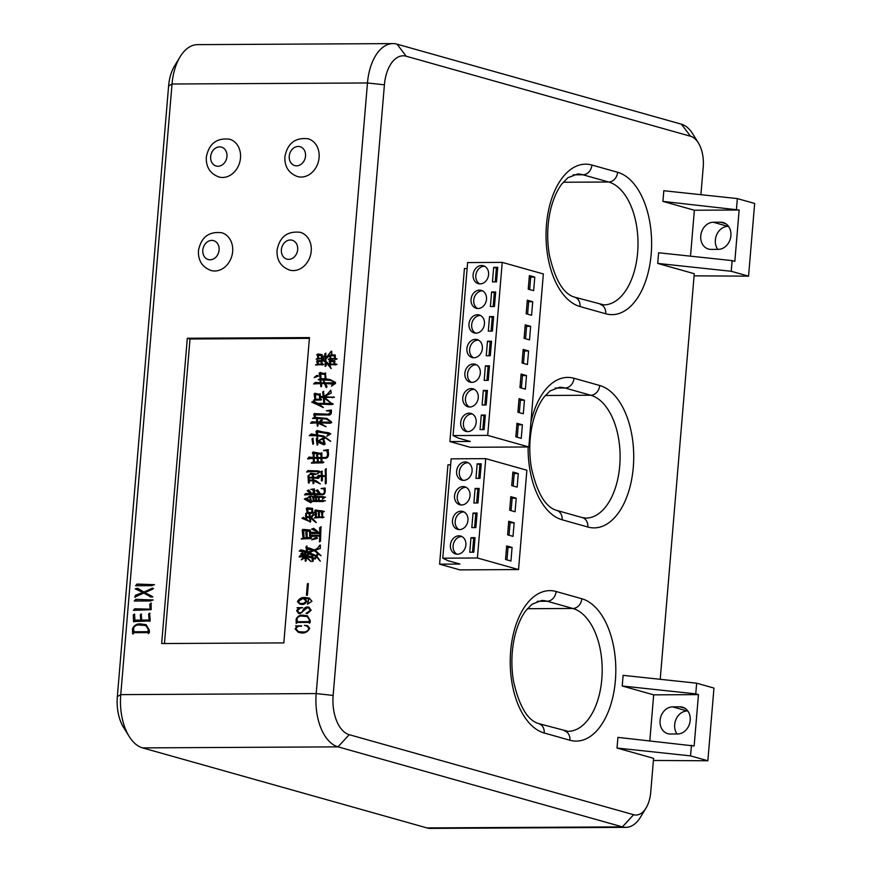 <?xml version="1.0" encoding="UTF-8"?>
<svg xmlns="http://www.w3.org/2000/svg" width="872" height="872" viewBox="0 0 872 872"><rect width="100%" height="100%" fill="white"/><g stroke="black" fill="none" stroke-linecap="round" stroke-linejoin="round"><path stroke-width="1.31" d="M311.228 251.114A19.62 16.078 -74.3 0 0 300.262 232.312C287.313 230.862 279.574 236.901 277.024 250.417C276.653 260.205 280.86 266.767 289.624 270.091A19.62 16.078 -74.3 0 0 311.228 251.114M240.498 157.995A19.62 16.078 -74.3 0 0 229.532 139.193C216.583 137.754 208.844 143.793 206.293 157.309C205.934 167.097 210.13 173.648 218.894 176.972A19.62 16.078 -74.3 0 0 240.498 157.995M232.65 251.528A19.62 16.078 -74.3 0 0 221.673 232.726C208.735 231.287 200.985 237.326 198.435 250.842C198.075 260.63 202.271 267.181 211.046 270.505A19.62 16.078 -74.3 0 0 232.65 251.528M319.087 157.581A19.62 16.078 -74.3 0 0 308.11 138.779C295.172 137.34 287.422 143.368 284.872 156.895C284.512 166.683 288.708 173.234 297.483 176.558A19.62 16.078 -74.3 0 0 319.087 157.581M473.104 274.745A9.32 7.641 -74.3 0 0 478.314 283.673A9.32 7.641 -74.3 0 0 488.582 274.658A9.32 7.641 -74.3 0 0 483.371 265.731A9.32 7.641 -74.3 0 0 473.104 274.745M484.679 266.265A9.32 7.641 -74.3 0 0 475.818 275.508A9.32 7.641 -74.3 0 0 479.72 283.901M471.043 299.358A9.32 7.641 -74.3 0 0 476.254 308.296A9.32 7.641 -74.3 0 0 486.511 299.281A9.32 7.641 -74.3 0 0 481.3 290.354A9.32 7.641 -74.3 0 0 471.043 299.358M482.608 290.888A9.32 7.641 -74.3 0 0 473.747 300.121A9.32 7.641 -74.3 0 0 477.649 308.525M468.973 323.981A9.32 7.641 -74.3 0 0 474.183 332.908A9.32 7.641 -74.3 0 0 484.451 323.894A9.32 7.641 -74.3 0 0 479.229 314.966A9.32 7.641 -74.3 0 0 468.973 323.981M480.548 315.5A9.32 7.641 -74.3 0 0 471.676 324.744A9.32 7.641 -74.3 0 0 475.578 333.137M466.902 348.604A9.32 7.641 -74.3 0 0 472.112 357.531A9.32 7.641 -74.3 0 0 482.38 348.517A9.32 7.641 -74.3 0 0 477.169 339.59A9.32 7.641 -74.3 0 0 466.902 348.604M478.477 340.124A9.32 7.641 -74.3 0 0 469.616 349.356A9.32 7.641 -74.3 0 0 473.518 357.76M464.841 373.216A9.32 7.641 -74.3 0 0 470.052 382.154A9.32 7.641 -74.3 0 0 480.309 373.14A9.32 7.641 -74.3 0 0 475.098 364.202A9.32 7.641 -74.3 0 0 464.841 373.216M476.406 364.736A9.32 7.641 -74.3 0 0 467.545 373.979A9.32 7.641 -74.3 0 0 471.447 382.372M462.77 397.839A9.32 7.641 -74.3 0 0 467.981 406.766A9.32 7.641 -74.3 0 0 478.248 397.752A9.32 7.641 -74.3 0 0 473.027 388.825A9.32 7.641 -74.3 0 0 462.77 397.839M474.346 389.359A9.32 7.641 -74.3 0 0 465.474 398.602A9.32 7.641 -74.3 0 0 469.376 406.995M460.699 422.451A9.32 7.641 -74.3 0 0 465.921 431.389A9.32 7.641 -74.3 0 0 476.177 422.375A9.32 7.641 -74.3 0 0 470.967 413.437A9.32 7.641 -74.3 0 0 460.699 422.451M472.275 413.971A9.32 7.641 -74.3 0 0 463.413 423.214A9.32 7.641 -74.3 0 0 467.316 431.618M456.612 471.207A9.32 7.641 -74.3 0 0 461.822 480.134A9.32 7.641 -74.3 0 0 472.079 471.12A9.32 7.641 -74.3 0 0 466.869 462.193A9.32 7.641 -74.3 0 0 456.612 471.207M468.177 462.727A9.32 7.641 -74.3 0 0 459.315 471.97A9.32 7.641 -74.3 0 0 463.217 480.363M454.541 495.819A9.32 7.641 -74.3 0 0 459.751 504.757A9.32 7.641 -74.3 0 0 470.019 495.743A9.32 7.641 -74.3 0 0 464.809 486.816A9.32 7.641 -74.3 0 0 454.541 495.819M466.117 487.35A9.32 7.641 -74.3 0 0 457.244 496.582A9.32 7.641 -74.3 0 0 461.146 504.986M452.481 520.442A9.32 7.641 -74.3 0 0 457.691 529.369A9.32 7.641 -74.3 0 0 467.948 520.366A9.32 7.641 -74.3 0 0 462.738 511.428A9.32 7.641 -74.3 0 0 452.481 520.442M464.046 511.962A9.32 7.641 -74.3 0 0 455.184 521.205A9.32 7.641 -74.3 0 0 459.086 529.598M450.41 545.065A9.32 7.641 -74.3 0 0 455.62 553.993A9.32 7.641 -74.3 0 0 465.877 544.978A9.32 7.641 -74.3 0 0 460.667 536.051A9.32 7.641 -74.3 0 0 450.41 545.065M461.975 536.585A9.32 7.641 -74.3 0 0 453.113 545.817A9.32 7.641 -74.3 0 0 457.015 554.221M690.199 720.337A13.734 11.26 -74.3 0 0 682.514 707.17A13.734 11.26 -74.3 0 0 679.931 706.821L672.606 706.865A13.734 11.26 -74.3 0 0 660.268 718.931A13.734 11.26 -74.3 0 0 667.745 733.657A13.734 11.26 -74.3 0 0 670.328 734.006L677.653 733.962A13.734 11.26 -74.3 0 0 690.199 720.337M720.632 222.218A13.734 11.26 105.7 0 1 723.204 222.556A13.734 11.26 105.7 0 1 730.889 235.723A13.734 11.26 105.7 0 1 718.343 249.348L711.018 249.392A13.734 11.26 105.7 0 1 708.435 249.043A13.734 11.26 105.7 0 1 700.968 234.317A13.734 11.26 105.7 0 1 713.296 222.251L720.632 222.218L725.591 223.614M150.921 596.982L143.749 593.058L134.779 597.135L135.509 595.227L142.801 592.513L135.269 588.785L137.58 588.251L143.891 592.055L152.556 588.11L153.178 588.502L152.513 589.308L144.796 592.568L152.219 596.394L152.818 596.971L150.333 596.917M136.414 589.374L135.738 589.232M143.891 592.055L152.556 588.11L153.178 588.502M133.558 610.367L134.691 608.776L150.169 609.179L149.755 604.383L151.085 603.053L151.183 609.659L133.558 610.367M134.691 608.776L150.169 609.179M148.066 632.592L133.874 632.669L132.588 633.835L132.5 628.712C134.484 624.679 137.732 623.164 142.256 624.188L146.049 624.657L149.21 629.878L149.494 632.298L148.382 633.661L148.066 632.592L148.382 633.661M315.566 364.758L317.572 364.191L316.667 361.313L317.277 360.452L322.019 360.834L322.16 364.027L323.73 364.365L315.62 365.052L317.572 364.191M317.844 364.267L317.277 360.452L321.234 361.073M322.16 364.027L323.73 364.365M322.695 364.856L320.951 364.725M318.324 376.192L314.16 377.609L316.525 375.56L318.324 376.192M318.443 379.68L320.504 378.753L320.122 374.164L319.425 373.663L319.98 372.54L324.602 373.641L325.43 372.911L325.965 378.884L330.205 379.603L335.589 382.492L330.412 380.388L318.204 379.712L320.231 378.677L319.152 373.216L320.275 372.431M321.55 373.216L322.553 373.38M322.814 373.456L324.875 373.717L325.736 372.987M323.327 407.398L311.74 402.145L313.789 401.142L317.626 403.322L332.406 403.453L332.919 404.096L331.534 404.608L318.89 404.041L323.327 407.398M317.626 403.322L332.406 403.453L332.919 404.096M314.999 413.633L328.21 414.211L330.521 412.445L330.019 411.192L326.357 410.756L331.24 410.058L331.436 412.282C331.175 414.363 330.15 415.257 328.373 414.985L315.206 414.898L315.381 417.394L326.793 418.397L331.349 421.841L325.845 418.931L312.525 418.397L314.585 417.448L313.735 414.2L314.792 413.393L315.588 413.993M311.26 433.929L316.896 434.975L315.991 431.596L317.005 430.539L330.804 433.776L326.826 436.24L328.798 433.787L317.419 431.967L317.691 435.03L323.828 436.055L330.761 441.319L323.708 436.785L317.779 435.88L317.452 441.363L318.705 440.654L323.85 443.554L323.098 439.128L319.435 440.197L323.054 438.027L325.071 438.18L323.654 438.965L325.158 444.001L323.915 444.84L317.495 441.93L317.866 444.469L317.201 445.145L316.231 438.878L317.103 437.951L316.994 435.804L309.266 435.629L311.26 433.929L312.176 434.518M326.924 436.185L329.071 433.864L328.275 433.526M317.201 445.145L316.787 442.758M325.398 479.066L325.441 476.461L322.324 476.472L322.444 480.156L321.397 480.832L321.441 476.483L317.353 476.581L318.563 475.316L321.419 475.698L321.06 472.003L321.942 471.109L322.324 475.698L325.485 475.687L325.18 469.648L326.106 468.722L326.281 483.132L325.452 483.862L325.256 482.925L325.441 476.461M321.953 480.984L321.387 480.319M318.563 475.316L321.419 475.698M321.692 475.774L321.321 472.079L322.248 471.218M322.324 475.698L325.747 475.752L325.441 469.725L326.433 468.853M325.452 483.862L325.343 481.42M310.552 473.267L316.492 473.987L309.429 474.586L311.217 473.474M309.625 474.532L310.803 473.354L316.492 473.987M313.811 474.237L315.184 474.488M305.789 493.487L310.585 493.868L307.293 490.827L308.775 489.901L311.914 493.857L313.746 491.884L312.47 489.693L310.781 489.388L314.356 488.876L314.596 491.754C314.52 493.846 313.571 494.773 311.762 494.533L304.524 494.893L305.789 493.487L306.388 493.77M313.549 489.824L312.47 489.693M323.381 501.498L311.925 501.476L313.375 500.615L312.547 496.833L313.571 496.103L325.289 497.116L322.477 499.166L323.425 497.323L313.887 497.236L314.127 500.561L316.024 500.517L315.566 498.381L316.231 497.705L316.7 500.55L318.749 500.506L318.28 498.283L318.945 497.64L319.446 500.506L325.136 500.692L322.956 501.313M312.165 501.444L313.648 500.692L312.808 496.909L313.571 496.103M313.865 496.342L315.457 496.495M314.127 500.561L316.296 500.593L315.838 498.457L316.525 497.727M316.7 500.55L319.021 500.583L318.553 498.359L319.261 497.683M313.113 513.194L305.636 513.532L307.227 512.529L306.334 508.779L307.042 507.809L312.612 508.365L312.667 512.289L314.192 512.649L312.928 513.259M305.865 513.477L307.5 512.605L306.606 508.856L307.5 507.744M307.685 507.929L311.675 508.801M311.947 508.877L312.612 508.365M316.231 522.415L310.279 517.848L310.715 521.532L310.072 522.197L309.549 517.696L306.737 517.281L306.53 519.058L308.961 521.238L301.93 518.273L303.489 517.379L306.203 518.894L305.505 515.134L306.192 514.382L306.65 516.453L309.495 516.943L309.037 514.371L309.985 513.641L310.214 517.074L310.89 517.281L312.492 514.916L314.149 514.48L311.402 517.412L316.231 522.415M306.203 518.894L305.778 515.21L306.486 514.382M310.89 517.281L312.765 514.992L314.302 514.796M317.19 538.471L311.816 539.812L315.075 537.817L316.362 537.621L317.582 538.068L317.19 538.471M321.06 555.693L314.16 550.657L309.691 552.27L311.653 553.633L299.216 551.06L300.96 549.851L306.748 551.322L305.919 546.951L306.77 546.003L307.315 548.662L308.579 547.823L314.334 549.883L316.928 548.771L320.373 545.044L320.34 548.455L315.152 550.287L321.06 555.693M300.96 549.851L304.001 550.744M304.274 550.821L307.02 551.398L306.192 547.027L307.053 546.057M308.579 547.823L311.936 549.011M300.208 555.562L305.167 555.965L300.687 553.949L302.268 552.848L305.135 554.984L304.731 553.077L305.789 552.259L305.887 555.965L308.263 553.404L310.05 553.393L306.879 555.965L310.05 556.347L306.508 556.609L310.955 561.579L305.93 557.252L306.246 560.576L305.287 561.208L305.2 556.609L299.107 556.968L300.208 555.562L300.873 555.9M301.767 554.069L301.047 553.927M305.135 554.984L305.004 553.153L305.789 552.259M305.887 555.965L308.535 553.48L310.05 553.393M306.879 555.965L310.05 556.347M309.059 556.805L307.642 556.598M307.391 595.227L306.421 595.238L307.391 583.684L308.361 583.684L307.391 595.227M297.886 608.536L298.344 608.209L297.036 607.675L302.671 607.653L300.262 608.166L297.461 610.651L299.074 612.776L301.581 612.591L303.282 609.844C304.622 607.381 306.497 606.487 308.895 607.184L311.184 610.291L307.173 613.637L306.007 613.376L310.312 610.346L308.579 607.915L307.26 607.806L299.979 613.67L298.791 613.539L296.622 610.738L298.344 608.209M296.502 626.619L295.597 625.791L301.581 626.27C299.172 625.769 297.265 626.576 295.859 628.658L298.409 631.644L303.227 631.982C305.756 632.156 307.663 631.099 308.95 628.81L307.195 626.227L304.437 625.344L307.554 625.627L309.724 628.429C307.424 632.364 304.077 633.759 299.674 632.614L298.3 632.331L295.096 628.876L296.883 626.379M283.825 642.893L309.462 337.584L187.317 338.238L161.669 643.547L283.825 642.893M392.923 43.6L197.486 44.636A46.608 25.997 89.7 0 0 180.09 56.822A46.608 25.997 89.7 0 0 172.035 84.006L120.761 694.624A46.608 25.997 89.7 0 0 129.176 736.459A46.608 25.997 89.7 0 0 142.594 747.893L426.964 827.92A39.24 21.887 89.7 0 0 430.43 828.4L625.878 827.365A39.24 21.887 -90.3 0 1 622.412 826.885L338.031 746.857A46.608 25.997 -90.3 0 1 316.198 693.578L367.472 82.971A46.608 25.997 -90.3 0 1 392.923 43.6A46.608 25.997 -90.3 0 1 397.043 44.167L681.413 124.195A39.24 21.887 -90.3 0 1 692.717 133.819L698.341 142.877A26.978 15.053 89.7 0 0 690.58 136.261L406.199 56.222A34.335 19.151 89.7 0 0 384.41 84.824L333.137 695.431A34.335 19.151 89.7 0 0 349.236 734.682L633.606 814.71A26.978 15.053 89.7 0 0 646.065 807.984A26.978 15.053 89.7 0 0 650.73 792.245L653.575 758.324L617.016 748.034L617.91 737.374L694.145 745.985L698.461 694.613L695.758 693.861L696.652 683.19L623.12 675.342L622.227 686.002L695.758 693.861M309.102 622.412L297.276 622.477L296.208 623.447L296.131 619.174C297.777 615.806 300.491 614.553 304.252 615.403L307.424 615.796L310.061 620.156L310.29 622.161L309.364 623.295L309.102 622.412L309.364 623.295M300.698 604.242L297.45 601.626C299.325 598.301 302.115 596.982 305.81 597.636L309.233 598.105L311.958 601.277L307.38 604.209L308.862 598.802L304.753 598.388L306.824 601.124C305.538 603.914 303.5 604.961 300.698 604.242L299.663 604.034M312.252 559.879L312.165 558.004L309.288 557.404L310.661 556.369L312.111 557.273L311.969 554.919L310.312 554.548L311.893 553.731L316.187 555.726L317.059 554.221L318.672 553.775L316.83 556.151L320.329 561.154L316.438 556.75L315.239 558.974L312.95 558.32L313.288 560.674L312.307 561.361L312.165 558.004M315.239 558.974L314.302 558.843M312.841 561.535L312.296 560.707M301.232 559.835L302.715 558.047L304.557 558.036L301.232 559.835M301.32 559.78L303.816 557.775M310.541 538.591L301.222 538.961L302.998 537.959L302.203 530.013L302.889 529.369L310.399 530.078L310.356 533.032L311.533 532.192L319.806 532.77L319.599 527.778L320.961 526.775L320.515 541.054L319.457 541.817L319.795 536.117L310.432 536.411L310.432 537.599L311.707 537.937L310.323 538.689M310.432 537.599L311.707 537.937M301.45 538.918L303.271 538.035L302.475 530.089L302.889 529.369L304.045 529.762M303.162 529.446L309.691 530.59L310.399 530.078M311.533 532.192L312.154 532.509M318.106 531.811L311.642 529.075L313.648 528.312L318.106 531.811M312.874 529.598L311.991 529.402M316.209 510.12L324.079 511.45L322.542 512.529L322.651 516.867L323.97 517.292L314.192 517.935L315.631 517.205L314.847 510.425L315.958 509.848L316.743 510.371M314.454 517.924L315.904 517.281L315.108 510.927L315.958 509.848M322.651 516.867L323.97 517.292M322.618 517.87L322.019 517.772M304.426 499.187L305.985 498.13L310.29 501.029L309.833 497.095L307.369 498.043L309.386 496.342L311.435 496.005L310.377 496.844L311.685 501.989L310.77 502.643L305.538 499.416M307.696 498.185L309.658 496.419L311.914 496.223M315.5 493.574L319.817 493.977L316.013 490.62L317.55 489.824L320.558 493.977L321.485 493.966C323.261 494.326 324.221 493.487 324.362 491.459L323.992 489.029L321.06 488.549L325.125 487.993L325.234 491.318C325.005 493.912 323.741 495.034 321.43 494.664L314.345 494.947L315.5 493.574L316.285 493.923M315.773 493.65L320.089 494.053L316.329 490.674M320.329 483.84L313.68 480.897L313.985 483.175L313.059 483.688L312.917 480.821L309.2 480.788L309.353 482.423L308.437 482.935L307.99 475.883L308.993 475.153L309.037 477.322L312.667 477.3L312.35 475.458L313.048 474.673L313.484 477.3L319.054 477.355L318.182 478.292L317.114 478.118L317.8 478.347L313.517 478.02L313.626 480.123L315.871 480.592L320.329 483.84M313.321 483.775L313.015 483.132M308.982 483.121L308.426 480.93M308.688 481.006L308.252 475.959L308.993 475.153M313.484 477.3L319.174 477.78M318.182 478.292L317.528 478.27M309.309 471.687L306.639 472.046L307.87 470.597L317.986 470.891L320.297 471.676L317.452 473.867L318.694 471.654L309.309 471.687M307.87 470.597L317.986 470.891M308.982 457.048L313.277 457.528L313.124 453.636L312.372 453.189L313.026 452.088L320.842 453.364L321.855 452.841L321.866 457.538L324.297 457.528C326.542 457.724 327.621 456.438 327.534 453.702L326.749 450.693L323.523 450.388L328.046 449.669L328.526 453.876C328.493 457.004 327.174 458.476 324.548 458.301L321.888 458.312L322.008 461.746L323.894 462.171L322.564 462.847L311.358 463.097L313.386 462.04L313.299 458.312L307.609 458.901L308.982 457.048L309.942 457.44M307.729 458.857L309.211 457.168L313.538 457.604L313.397 453.713L312.634 452.808L313.43 451.892M314.661 452.579L320.122 453.255M320.395 453.331L321.855 452.841M327.36 450.824L326.749 450.693M323.806 450.715L328.461 449.799M322.008 461.746L323.894 462.171M322.564 462.847L321.703 462.705M313.103 439.88L313.582 443.608L312.895 444.306L311.969 438.867L313.015 438.224L313.103 439.88M312.895 444.306L312.601 443.216M312.874 443.292L312.241 438.943L313.015 438.224M311.947 421.754L316.918 422.157L316.503 420.173L317.212 419.476L317.67 422.124L318.814 422.124L321.158 420.064L322.422 420.271L319.446 422.113L331.262 422.157L331.763 422.56L330.074 423.258L319.697 422.865L326.095 426.757L317.735 423.116L318.062 425.449L317.419 426.157L316.994 422.876L310.508 423.236L311.947 421.754L312.721 422.092M318.596 423.356L317.735 423.116M317.691 426.234L317.103 424.762M312.22 421.83L317.19 422.233L316.776 420.25L317.473 419.574M317.67 422.124L319.087 422.201L320.656 420.446L322.422 420.271M319.446 422.113L331.763 422.56M313.789 400.15L315.184 399.441L314.836 393.305L319.196 394.275L320.166 393.752L320.297 397.218L321.223 396.379L323.272 396.738L322.662 392.128L323.479 391.266L324.024 396.15L327.12 394.362L330.761 390.176L331.273 393.021L324.199 396.738L334.14 397.251L324.591 397.436L331.175 403.093L324.133 398.242L324.624 401.883L323.883 402.646L323.327 397.447L320.351 397.643L320.471 399.147L321.539 399.594L320.7 400.008L313.56 400.183L314.912 399.365L314.127 393.872L315.043 393.207M323.883 402.646L323.501 400.684M320.471 399.147L321.539 399.594M320.7 400.008L318.542 399.91M314.836 393.305L319.196 394.275M319.468 394.351L320.166 393.752M321.223 396.379L323.272 396.738M323.534 396.815L322.934 392.204L323.828 391.375M324.199 396.738L334.14 397.251M315.25 382.405L320.449 382.863L320.002 381.064L320.722 380.312L321.19 382.863L324.21 382.852L323.752 380.857L324.973 382.841L335.197 383.538L331.48 386.187L332.832 384.062L325.321 383.56L327.055 386.536L326.204 387.615L324.537 383.571L321.267 383.582L321.714 386.056L321.016 386.808L320.536 383.593L313.593 383.92L315.25 382.405L316.089 382.786M320.733 386.056L321.005 386.83M315.522 382.481L320.711 382.939L320.275 381.14L320.972 380.345M334.576 383.037L335.197 383.538M331.545 386.143L333.06 383.68M329.3 364.42L330.128 364.3L329.725 360.474L334.39 360.681L334.881 363.962L336.679 364.322L329.681 364.921L331.055 368.518L325.965 362.262L326.226 365.641L325.169 366.404L325.234 361.76L321.343 360.027L323.25 359.373L325.223 360.812L325.125 356.365L322.847 357.52L323.872 355.994L325.093 355.907L324.755 353.868L325.845 353.16L325.866 358.098L331.654 351.198L331.807 354.152L330.848 354.795L335.251 354.991L335.295 358.512L336.799 358.904L328.275 359.373L330.074 358.665L329.91 355.503L325.866 358.795L325.91 361.291L329.3 364.42L329.801 362.425L329.115 360.986L330.041 360.278M323.141 357.618L324.144 356.07L325.365 355.983L325.016 353.945L325.845 353.16M330.848 354.795L335.251 354.991M335.295 358.512L336.799 358.904M335.753 359.34L334.543 359.21L335.753 359.34M329.725 360.474L333.932 361.095M334.205 361.172L334.772 361.27M334.881 363.962L336.679 364.322M335.448 364.812L334.368 364.769L335.448 364.812M319.076 358.915L316.122 359.144L317.724 358.359L317.55 355.493L316.732 354.795L318.018 354.01L322.182 354.632L322.291 358.152L323.621 358.49L319.076 358.915M316.362 359.122L317.997 358.436L317.822 355.569L317.016 355.057L317.691 354.097L321.278 354.959M321.55 355.035L322.182 354.632M322.291 358.152L323.621 358.49M322.607 358.948L321.223 358.817M148.393 620.984L133.569 621.583L133.296 614.814L134.604 614.041L134.877 620.123L140.839 620.09L140.261 614.945L141.133 614.008L141.776 620.09L149.112 620.047L148.643 614.062L149.559 613.158L150.213 620.177L149.657 621.256M134.877 620.123L141.101 620.166L140.534 615.022L141.58 614.161M141.776 620.09L149.385 620.123L148.916 614.139L149.984 613.343M133.612 621.867L133.699 620.973M133.972 621.049L133.569 614.891L134.604 614.041M135.781 599.337L152.949 599.958L150.496 600.95L134.288 601.026L135.781 599.337L136.653 599.631M136.054 599.413L152.949 599.958M137.068 584.066L154.224 584.676L151.782 585.668L135.574 585.744L137.068 584.066L137.94 584.349M135.738 585.701L137.329 584.153L154.224 584.676M439.608 564.173L459.904 569.885L518.535 569.569L526.873 470.226L485.748 458.65L451.14 458.836L442.791 558.178L448.055 560.718L459.969 564.064L439.608 564.173L447.946 464.831L450.639 464.809M649.814 740.786L653.673 694.853L622.227 686.002M660.213 679.31L694.265 273.71L657.706 263.42L658.6 252.76L732.131 260.608L731.237 271.279L657.706 263.42M694.09 275.846L748.558 276.151L754.662 203.459L737.341 198.587L663.81 190.728L662.916 201.388L694.363 210.239L690.504 256.172M700.903 194.696L703.224 167.097A26.978 15.053 89.7 0 0 698.341 142.877M449.898 441.57L470.259 441.461L458.356 438.104L453.091 435.575L487.699 435.39L528.824 446.965L470.193 447.271L449.898 441.57L464.427 268.554L467.12 268.543M653.401 760.46L707.857 760.766L690.548 755.882L691.442 745.222M690.548 755.882L617.016 748.034M728.512 226.36L727.913 226.36A13.734 11.26 -74.3 0 0 716.73 234.655A13.734 11.26 -74.3 0 0 717.743 249.359M694.363 210.239L739.151 210.01L734.834 261.371L732.131 260.608M662.916 201.388L739.151 210.01M737.341 198.587L736.448 209.247M748.558 276.151L731.237 271.279M129.176 736.459L123.552 727.412A34.335 19.151 -90.3 0 1 117.339 696.575L168.612 85.968A34.335 19.151 -90.3 0 1 174.553 65.934L180.09 56.822M646.065 807.984L640.528 817.097A39.24 21.887 -90.3 0 1 625.878 827.365M687.823 710.974L687.212 710.974A13.734 11.26 -74.3 0 0 676.04 719.269A13.734 11.26 -74.3 0 0 677.043 733.973M707.857 760.766L713.961 688.073L696.652 683.19M653.673 694.853L698.461 694.613M528.824 446.965L543.354 273.961L502.228 262.385L487.699 435.39M528.236 289.144L533.642 290.67L534.787 277.1L529.369 275.574L528.236 289.144M526.165 313.767L531.571 315.283L532.716 301.723L527.298 300.197L526.165 313.767M524.094 338.38L529.511 339.906L530.645 326.335L525.238 324.809L524.094 338.38M522.034 363.003L527.44 364.529L528.585 350.958L523.167 349.432L522.034 363.003M519.963 387.615L525.369 389.141L526.514 375.57L521.096 374.055L519.963 387.615M517.892 412.238L523.309 413.764L524.443 400.194L519.036 398.668L517.892 412.238M515.832 436.861L521.238 438.376L522.383 424.806L516.965 423.291L515.832 436.861M492.451 281.907L496.517 281.885L497.738 267.344L493.672 267.366L492.451 281.907M490.38 306.53L494.457 306.508L495.678 291.967L491.601 291.989L490.38 306.53M488.309 331.142L492.386 331.12L493.607 316.58L489.53 316.601L488.309 331.142M486.249 355.765L490.315 355.743L491.536 341.203L487.47 341.225L486.249 355.765M484.178 380.377L488.255 380.356L489.475 365.826L485.399 365.848L484.178 380.377M482.107 405L486.184 404.979L487.404 390.438L483.328 390.46L482.107 405M480.047 429.613L484.113 429.591L485.333 415.061L481.268 415.083L480.047 429.613M453.091 435.575L467.621 262.57L502.228 262.385M517.151 487.132L518.284 473.561L512.878 472.035L511.733 485.606L517.151 487.132M515.08 511.755L516.213 498.185L510.807 496.659L509.662 510.229L515.08 511.755M513.009 536.367L514.153 522.797L508.736 521.271L507.602 534.841L513.009 536.367M510.948 560.99L512.082 547.42L506.676 545.894L505.531 559.464L510.948 560.99M518.535 569.569L477.409 557.993L485.748 458.65M480.025 478.347L481.246 463.806L477.169 463.828L475.949 478.368L480.025 478.347M477.954 502.97L479.175 488.429L475.109 488.451L473.888 502.991L477.954 502.97M475.883 527.582L477.104 513.041L473.038 513.063L471.817 527.604L475.883 527.582M473.823 552.205L475.044 537.664L470.967 537.686L469.746 552.227L473.823 552.205M477.409 557.993L442.791 558.178M474.978 538.438L473.67 538.449L472.515 552.205M473.67 538.449L470.967 537.686M485.268 415.835L483.971 415.835L482.816 429.602M483.971 415.835L481.268 415.083M477.038 513.826L475.741 513.826L474.586 527.593M475.741 513.826L473.038 513.063M479.11 489.203L477.812 489.214L476.657 502.97M477.812 489.214L475.109 488.451M481.18 464.591L479.873 464.591L478.717 478.357M479.873 464.591L477.169 463.828M487.339 391.212L486.042 391.223L484.887 404.99M486.042 391.223L483.328 390.46M489.41 366.6L488.102 366.6L486.947 380.366M488.102 366.6L485.399 365.848M491.47 341.977L490.173 341.988L489.018 355.743M490.173 341.988L487.47 341.225M493.541 317.364L492.244 317.364L491.089 331.131M492.244 317.364L489.53 316.601M495.612 292.741L494.304 292.752L493.149 306.508M494.304 292.752L491.601 291.989M497.672 268.118L496.375 268.129L495.22 281.896M496.375 268.129L493.672 267.366M506.97 559.868L508.016 547.442L506.578 547.038M508.016 547.442L512.082 547.42M517.26 437.264L518.306 424.828L516.867 424.424M518.306 424.828L522.383 424.806M509.03 535.245L510.076 522.818L508.638 522.415M510.076 522.818L514.153 522.797M511.101 510.632L512.147 498.206L510.709 497.803M512.147 498.206L516.213 498.185M513.172 486.009L514.207 473.583L512.78 473.18M514.207 473.583L518.284 473.561M519.331 412.641L520.377 400.215L518.938 399.812M520.377 400.215L524.443 400.194M521.402 388.018L522.437 375.592L521.009 375.189M522.437 375.592L526.514 375.57M523.462 363.406L524.508 350.98L523.069 350.577M524.508 350.98L528.585 350.958M525.533 338.783L526.579 326.357L525.14 325.954M526.579 326.357L530.645 326.335M527.604 314.171L528.639 301.745L527.211 301.341M528.639 301.745L532.716 301.723M529.664 289.548L530.71 277.122L529.271 276.718M530.71 277.122L534.787 277.1M309.397 338.358L190.02 339.001L164.448 643.525M190.02 339.001L187.317 338.238M295.87 625.867L301.614 625.834M298.551 631.677L303.227 631.982M303.5 632.058C306.018 632.233 307.925 631.175 309.222 628.886L308.95 628.81M309.222 628.886L307.326 626.27M304.699 625.42L307.685 625.671M298.431 632.374L295.096 628.876M295.368 628.952L296.774 626.696M296.589 623.033L296.36 622.401M296.6 622.019L296.338 621.376M296.6 621.453L296.175 620.363M296.447 620.439L296.131 619.174M296.404 619.251C298.05 615.883 300.764 614.629 304.524 615.479L304.252 615.403M304.524 615.479L307.554 615.828M309.44 619.72L307.053 616.482L302.203 616.166C299.772 615.708 298.017 616.624 296.949 618.902L297.45 621.801L309.386 621.736L309.44 619.72L307.184 616.526M297.188 621.725L309.124 621.66L309.178 619.643M297.308 607.751L302.671 607.73M299.216 612.809L301.581 612.591M301.854 612.667L303.282 609.844M303.554 609.92C304.895 607.457 306.77 606.563 309.157 607.261M306.268 613.452L310.312 610.346M310.585 610.422L308.71 607.958M298.922 613.572L296.622 610.738M296.894 610.814L298.159 608.612M307.685 603.904L308.993 598.835M299.805 604.067L297.45 601.626M297.723 601.702C299.597 598.377 302.388 597.048 306.083 597.712L305.81 597.636M306.083 597.712L309.375 598.148M299.957 603.402L303.881 603.522L306.236 601.222L304.143 599.01M305.974 601.146L304.012 598.966L302.377 598.781L298.311 601.386L299.805 603.359L303.609 603.446L306.236 601.222M306.693 595.238L307.391 583.684M307.663 583.76L308.361 583.76M312.438 558.08L311.01 557.655M309.527 557.23L310.803 556.521M311.969 554.919L312.111 557.273M310.585 554.625L312.034 553.873M316.765 554.701L316.187 555.726M317.037 554.777L317.059 554.221M317.691 554.047L318.465 553.84M320.166 561.121L316.438 556.75M314.574 558.919L313.582 558.56M313.855 558.636L312.95 558.32M312.568 560.783L312.525 559.955M314.836 558.418L316.165 556.423L312.743 555.093L312.874 557.568L314.836 558.418L315.893 556.347L312.743 555.093M311.108 561.514L309.811 560.271M310.083 560.347L305.93 557.252M305.56 561.274L305.298 560.216M305.571 560.293L305.287 558.843M305.549 558.919L305.2 556.609M299.161 556.859L300.404 555.715M300.48 555.638L301.941 555.987M302.213 556.063L305.167 555.965M305.429 556.042L305.156 555.486M305.429 555.562L301.32 554.003M300.938 553.796L302.388 553.001M308.971 556.881L307.903 556.674L308.971 556.881M302.976 558.124L304.088 557.851M320.885 555.758L314.16 550.657M307.816 552.303L311.457 553.546M299.488 551.137L301.145 549.981M301.232 549.927L302.835 550.537L301.232 549.927M308.732 547.976L307.315 548.662M308.852 547.899L310.432 548.608L308.852 547.899M315.337 549.469L314.334 549.883M315.61 549.545L316.928 548.771M317.201 548.848L319.948 545.044M313.528 550.374L307.358 549.12L307.565 551.551L309.309 552.107L313.528 550.374L311.555 549.72M309.615 551.507L313.266 550.297M309.037 552.031L309.288 551.42M319.73 541.817L319.795 536.117M310.813 538.667L308.873 538.46M311.707 532.334L310.356 533.032M311.805 532.269L314.672 532.661M314.945 532.738L319.806 532.77M320.079 532.847L319.599 527.778M319.861 527.854L321.234 526.852M311.893 535.223L320.035 535.506L320.089 533.566L310.367 533.468L310.388 535.931L312.187 535.343M310.388 535.931L311.86 535.245M306.911 531.702L307.217 537.664L309.909 537.675L309.669 531.342L303.641 530.601L304.11 537.948L306.65 537.828L306.083 532.52L307.206 531.735M303.838 537.871L306.377 537.752L305.81 532.443L306.933 531.658M309.734 532.171L309.407 531.266M309.833 534.024L309.462 532.094M309.909 537.675L309.56 533.947M307.217 537.664L309.636 537.599M311.631 535.146L319.762 535.43L319.817 533.49M312.786 539.43L313.538 538.711M313.811 538.787L314.432 538.188M315.348 537.893L316.623 537.697M318.084 532.182L312.263 529.478M311.904 529.151L313.735 528.465M316.111 522.622L310.279 517.848M310.094 522.175L309.756 520.562M310.029 520.639L309.647 518.927M309.92 519.004L309.549 517.696M309.026 521.173L303.75 518.666M302.192 518.35L303.641 517.521M308.655 516.758L306.65 516.453M308.928 516.834L309.495 516.943M309.767 517.02L309.037 514.371M309.309 514.447L309.985 513.728M316.482 510.196L317.844 510.458M318.117 510.534L321.681 510.785M321.942 510.861L324.351 511.526M322.531 512.017L316.231 511.166L316.438 517.063L318.945 517.107L318.52 512.998L319.294 512.278L319.414 516.998L322.128 517.009L321.768 512.692L322.531 512.017L321.735 511.624M316.438 517.063L318.672 517.031L318.247 512.921L319.294 512.267M321.768 512.692L321.888 511.657M322.128 517.009L321.495 512.616M319.414 516.998L321.855 516.933M307.958 508.005L309.604 508.54L307.958 508.005M313.615 512.3L312.667 512.289M313.375 513.27L311.653 513.118M308.001 512.496L312.209 512.42L312.078 509.63L307.772 509.063L308.001 512.496L311.936 512.344L311.816 509.553M304.361 499.024L306.083 498.283M310.04 498.73L310.29 501.029M310.312 498.806L309.909 497.792M310.181 497.868L309.833 497.095M310.781 502.806L304.699 499.264M314.138 496.419L314.868 496.55L314.138 496.419M315.729 496.571L322.291 496.517M322.553 496.593L325.55 497.193M322.422 499.089L322.967 498.043M323.24 498.119L323.479 497.367M325.409 500.768L319.446 500.506M314.432 494.784L315.708 493.705M316.264 490.446L317.615 489.977M324.362 491.459L324.635 491.536C324.493 493.563 323.534 494.402 321.757 494.043L320.558 493.977M324.635 491.536L324.122 489.072M321.332 488.625L324.417 488.135M311.053 489.465L313.68 488.963M304.601 494.751L305.985 493.628M306.061 493.563L310.585 493.868M310.857 493.944L307.227 490.587M307.5 490.663L308.841 490.064M312.732 489.77L314.018 491.961L312.187 493.934L311.239 493.857M320.046 483.862L315.926 481.377M313.288 483.208L312.983 482.129M313.255 482.205L312.917 480.821M312.667 477.3L309.037 477.322M312.939 477.376L312.35 475.458M312.623 475.534L313.615 474.804M318.454 478.368L316.176 478.118M316.002 480.625L313.626 480.123M309.146 480.003L313.135 480.145L312.743 478.03L309.07 478.052L309.146 480.003L312.863 480.069L312.743 478.03M315.751 474.499L314.073 474.314L315.751 474.499M306.791 471.905L308.089 470.717M308.132 470.673L309.822 471.033L308.132 470.673M318.258 470.967L320.569 471.752M317.811 473.354L318.476 472.068M321.659 480.396L321.441 479.273M321.703 479.349L321.452 477.714M321.724 477.791L321.441 476.483M317.626 476.657L318.803 475.425L320.515 475.785L318.836 475.393M325.714 483.938L325.529 483.001M325.605 481.497L325.67 479.142M311.533 462.77L312.394 462.334M312.667 462.411L313.386 462.04M313.658 462.116L313.386 461.026M313.658 461.103L313.342 458.879M313.615 458.955L313.299 458.312M324.297 457.528L321.866 457.538M324.569 457.604C326.815 457.8 327.883 456.514 327.796 453.778L327.022 450.77M322.836 462.923L321.79 462.749M317.844 457.56L321.278 457.626L321.158 454.236L314.084 453.451L314.171 457.549L317.037 457.571L316.58 455.206L317.386 454.476L317.844 457.56L321.005 457.549L320.885 454.159M314.171 457.549L317.31 457.647L316.852 455.282L318.018 454.574M314.345 462.007L321.354 461.833L321.299 458.4L317.899 458.312L318.247 460.623L317.473 461.266L317.103 458.312L314.182 458.301L314.345 462.007L321.081 461.757L321.027 458.323M317.484 461.244L317.103 458.312M317.059 442.834L316.231 438.878M316.503 438.954L317.103 437.951M317.375 438.027L317.081 437.155M317.353 437.232L316.994 435.804M309.407 435.466L311.413 434.093M311.533 434.005L316.362 434.899M317.168 435.052L316.776 433.471M317.048 433.548L316.612 432.022M316.874 432.098L315.991 431.596M316.296 431.302L316.721 430.626M317.899 431.182L319.948 431.444M320.22 431.52L329.213 432.861M329.071 433.864L328.406 433.569M323.959 436.087L317.691 435.03M330.368 441.243L323.839 436.818M318.836 440.807L317.452 441.363M323.098 439.128L323.85 443.554M319.708 440.273L320.253 439.652M320.525 439.728L321.234 439.03M321.506 439.107L323.054 438.027M323.316 438.104L324.286 437.94M324.101 444.622L319.207 442.246M331.305 421.677L330.619 421.252M330.88 421.329L325.975 418.963M312.776 418.124L314.585 417.448M314.857 417.525L314.509 415.998M314.781 416.075L314.4 415.061M314.672 415.137L313.757 414.658M313.996 414.276L314.945 413.557M315.261 413.71L324.896 414.2M325.169 414.276L328.482 414.287L330.521 412.445M330.793 412.521L330.292 411.268M327.076 410.777L327.97 410.581M328.243 410.658L329.322 410.385M329.594 410.461L330.532 410.2M330.793 410.276L331.513 410.134M326.924 418.44L315.381 417.394M326.019 426.615L318.008 423.193M317.375 424.838L317.037 423.716M317.31 423.792L316.994 422.876M310.628 423.073L312.165 421.874M323.13 407.551L313.876 402.624M312.013 402.221L313.92 401.284M332.679 403.529L333.18 404.172M331.622 404.597L330.87 404.292M330.859 403.169L329.823 402.243M330.096 402.319L324.133 398.242M323.774 400.76L323.327 397.447M320.961 400.085L319.73 400.008M315.097 393.381L316.438 393.85L315.184 393.316M321.463 396.488L320.297 397.218M321.495 396.455L322.956 396.825L321.495 396.455M330.761 390.176L327.392 394.438L324.024 396.15M333.66 396.847L334.412 397.327M332.559 397.796L331.938 397.556M315.708 399.256L319.959 399.256L319.697 395.038L315.446 394.613L315.708 399.256L319.686 399.18L319.425 394.962M335.328 382.677L330.553 380.432M330.346 379.647L325.965 378.884M321.049 378.644L325.43 378.917L325.158 374.546L320.743 373.957L321.049 378.644L325.158 378.84L324.896 374.47M326.455 387.637L324.853 384.29M325.125 384.367L324.537 383.571M321.005 386.133L320.689 385.097M320.951 385.173L320.591 384.312M320.863 384.389L320.536 383.593M313.865 383.996L315.457 382.536M324.21 382.852L321.19 382.863M324.482 382.928L323.349 381.031M332.221 382.83L324.973 382.841M332.494 382.906L335.469 383.615M314.825 377.303L315.991 375.995M316.798 375.636L317.8 375.44M331.251 368.453L326.346 362.556M326.618 362.632L325.965 362.262M325.463 366.207L325.223 364.681M325.485 364.758L325.234 363.123M325.507 363.199L325.256 362.37M325.529 362.447L325.234 361.76M325.507 361.836L322.825 360.55M321.615 360.103L323.338 359.515M325.125 356.365L325.223 360.812M331.197 351.231L325.866 358.098M336.243 358.61L337.072 358.981M336.014 359.417L334.804 359.286L336.014 359.417M328.482 359.188L330.074 358.665M330.346 358.741L330.063 357.509M330.335 357.585L330.03 356.768M330.303 356.844L329.91 355.503M329.998 360.55L331.425 360.866L330.194 360.398M334.663 360.757L335.044 361.346M336.211 364.027L336.952 364.398M335.72 364.888L334.641 364.845L335.72 364.888M330.826 358.588L334.804 358.588L334.674 356.038L330.695 355.58L330.826 358.588L334.532 358.512L334.412 355.961M330.597 364.191L334.39 364.093L334.238 361.836L330.466 361.488L330.597 364.191L334.118 364.016L333.965 361.76M322.967 364.932L322.139 364.888M322.4 364.965L321.223 364.801L322.4 364.965M318.269 364.125L321.757 364.136L321.474 361.793L318.117 361.466L318.269 364.125L321.485 364.06L321.201 361.717M317.964 354.174L319.675 354.806L318.291 354.087M323.305 358.239L323.894 358.566M318.465 358.305L321.833 358.283L321.714 355.732L318.356 355.373L318.465 358.305L321.572 358.207L321.441 355.656M133.471 633.748L132.86 633.911M132.991 633.334L132.773 632.582M133.045 632.658L132.74 632.037M133.013 632.113L132.74 631.35M133.013 631.426L132.555 630.129M132.816 630.205L132.5 628.712M132.773 628.788C134.757 624.755 138.005 623.24 142.518 624.265L142.256 624.188M142.518 624.265L146.18 624.69M148.425 629.355L145.602 625.486L139.793 625.104C136.871 624.548 134.768 625.649 133.481 628.385L134.037 631.84L148.36 631.764L148.425 629.355L145.744 625.518M133.765 631.764L148.087 631.688L148.153 629.279M150.017 621.344L148.654 621.06L150.017 621.344M133.362 610.28L134.898 608.918M134.964 608.852L136.632 609.332L134.964 608.852M150.442 609.256L149.755 604.383M150.028 604.46L151.357 603.13M134.343 600.841L136.043 599.424M152.338 599.816L153.221 600.034M150.594 600.95L149.973 600.743M135.193 597.266L135.781 595.303L142.801 592.513M143.073 592.589L138.267 590.093M138.539 590.17L136.01 589.308M135.531 588.862L137.667 588.371M152.829 588.186L153.439 588.567M151.194 597.058L147.88 595.194M148.153 595.271L143.749 593.058M153.625 584.534L154.497 584.752M151.87 585.668L151.259 585.461M297.679 249.632A9.81 8.044 -74.3 0 0 290.343 239.985A9.81 8.044 -74.3 0 0 281.383 249.719A9.81 8.044 -74.3 0 0 288.719 259.365A9.81 8.044 -74.3 0 0 297.679 249.632M226.949 156.524A9.81 8.044 -74.3 0 0 219.613 146.867A9.81 8.044 -74.3 0 0 210.653 156.611A9.81 8.044 -74.3 0 0 217.989 166.258A9.81 8.044 -74.3 0 0 226.949 156.524M219.09 250.046A9.81 8.044 -74.3 0 0 211.765 240.4A9.81 8.044 -74.3 0 0 202.805 250.133A9.81 8.044 -74.3 0 0 210.13 259.791A9.81 8.044 -74.3 0 0 219.09 250.046M305.527 156.099A9.81 8.044 -74.3 0 0 298.202 146.452A9.81 8.044 -74.3 0 0 289.242 156.186A9.81 8.044 -74.3 0 0 296.567 165.833A9.81 8.044 -74.3 0 0 305.527 156.099M684.902 708.228L679.931 706.821M384.41 84.824L367.472 82.971L172.035 84.006L168.612 85.968M117.339 696.575L120.761 694.624L316.198 693.578L333.137 695.431M581.809 598.737A71.624 39.949 -90.3 0 1 615.37 680.607A71.624 39.949 -90.3 0 1 569.928 740.241L544.215 733.003A71.624 39.949 -90.3 0 1 510.654 651.133A71.624 39.949 -90.3 0 1 556.107 591.499L581.809 598.737A9.81 8.044 105.7 0 1 572.85 608.471L547.147 601.233A61.814 34.477 89.7 0 0 541.686 600.492L532.138 604.154L525.98 610.487C521.205 616.809 517.488 625.268 514.862 635.852C511.439 650.501 510.97 665.521 513.455 680.923C519.145 706.211 527.571 720.436 538.733 723.607A9.81 8.044 105.7 0 1 544.215 733.003M530.895 422.364A71.624 39.949 -90.3 0 1 574.005 378.274L599.718 385.5A71.624 39.949 -90.3 0 1 633.279 467.381A71.624 39.949 -90.3 0 1 587.826 527.015L562.124 519.777A71.624 39.949 -90.3 0 1 528.127 446.965M617.616 172.275A71.624 39.949 -90.3 0 1 651.177 254.144A71.624 39.949 -90.3 0 1 605.735 313.778L580.033 306.552A71.624 39.949 -90.3 0 1 546.472 224.682A71.624 39.949 -90.3 0 1 591.914 165.037L617.616 172.275A9.81 8.044 105.7 0 1 608.667 182.008L582.954 174.781A61.814 34.477 89.7 0 0 577.504 174.029L567.944 177.692L561.797 184.036C557.012 190.347 553.306 198.805 550.668 209.4C547.256 224.039 546.788 239.059 549.262 254.46C554.952 279.748 563.388 293.973 574.55 297.145A9.81 8.044 105.7 0 1 580.033 306.552M349.236 734.682L338.031 746.857L142.594 747.893M426.964 827.92L622.412 826.885L633.606 814.71M397.043 44.167L406.199 56.222M681.413 124.195L690.58 136.261M727.913 226.36L713.296 222.251M687.212 710.974L672.606 706.865M537.272 601.288L547.147 601.233A9.81 8.044 -74.3 0 0 556.107 591.499M527.407 608.711L572.85 608.471A61.814 34.477 89.7 0 1 602.116 674.252A61.814 34.477 89.7 0 1 568.053 731.346L538.733 723.607M555.181 388.062L565.056 388.007A61.814 34.477 89.7 0 0 559.595 387.255L550.047 390.928L543.888 397.261C539.103 403.583 535.397 412.031 532.77 422.626C529.348 437.264 528.879 452.285 531.353 467.686C537.054 492.974 545.48 507.21 556.641 510.382A9.81 8.044 105.7 0 1 562.124 519.777M545.316 395.485L590.758 395.245L565.056 388.007A9.81 8.044 -74.3 0 0 574.005 378.274M587.826 527.015A9.81 8.044 -74.3 0 0 582.343 517.608L585.962 518.11A61.814 34.477 89.7 0 0 620.025 461.026A61.814 34.477 89.7 0 0 590.758 395.245A9.81 8.044 105.7 0 0 599.718 385.5M573.089 174.825L582.954 174.781A9.81 8.044 -74.3 0 0 591.914 165.037M563.214 182.248L608.667 182.008A61.814 34.477 89.7 0 1 637.923 247.79A61.814 34.477 89.7 0 1 603.86 304.884L574.55 297.145M605.735 313.778A9.81 8.044 -74.3 0 0 600.252 304.383M569.928 740.241A9.81 8.044 -74.3 0 0 564.435 730.845M582.343 517.608L556.641 510.382"/></g></svg>
